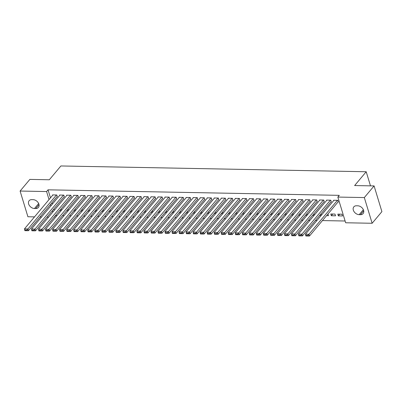 <?xml version="1.0" encoding="UTF-8"?>
<svg xmlns="http://www.w3.org/2000/svg" width="402" height="402" viewBox="0 0 402 402"><rect width="100%" height="100%" fill="white"/><g stroke="black" fill="none" stroke-linecap="round" stroke-linejoin="round"><path stroke-width="0.6" d="M55.747 215.216L55.843 215.527L57.049 215.552M62.511 215.653L64.074 215.683M69.536 215.789L71.099 215.819M76.561 215.919L78.124 215.949M83.586 216.055L85.149 216.085M90.611 216.186L92.174 216.216M97.636 216.321L99.199 216.351M104.661 216.452L106.223 216.482M111.686 216.588L113.248 216.618M118.711 216.718L120.273 216.748M125.736 216.854L127.298 216.879M132.76 216.985L134.323 217.015M139.785 217.12L141.348 217.145M146.81 217.251L148.373 217.281M153.835 217.387L155.398 217.412M160.86 217.517L162.423 217.547M167.885 217.653L169.448 217.678M174.91 217.783L176.473 217.814M181.935 217.914L183.498 217.944M188.96 218.05L190.523 218.08M195.985 218.18L197.548 218.211M203.01 218.316L204.573 218.346M210.035 218.447L211.598 218.477M217.06 218.582L218.623 218.613M224.085 218.713L225.648 218.743M231.11 218.849L232.673 218.879M238.135 218.979L239.698 219.01M245.165 219.115L246.722 219.145M252.19 219.246L253.747 219.276M259.215 219.381L260.772 219.412M266.24 219.512L267.797 219.542M273.265 219.648L274.822 219.678M280.289 219.778L281.847 219.809M287.314 219.914L288.872 219.944M294.339 220.045L295.897 220.075M301.364 220.18L302.922 220.211M308.389 220.311L309.947 220.341M315.414 220.447L316.972 220.477M322.439 220.577L345.117 221.01M55.843 215.527L54.039 217.246M48.577 217.145L47.014 217.115M41.552 217.01L39.989 216.979M34.527 216.879L27.909 216.753L20.1 191.045L46.587 191.548L49.024 199.583M20.1 191.045L29.864 179.403L49.325 179.769L60.898 165.966L366.202 171.749L354.629 185.553L374.091 185.92L381.9 211.628L372.136 223.271L345.65 222.768L337.841 197.065L364.328 197.568L372.136 223.271M370.488 185.855L366.202 171.749M68.471 210.437L68.049 209.05M68.204 210.754L66.647 210.723M63.998 196.859L64.35 196.864L63.823 195.131L59.607 195.05L59.702 195.362M82.521 210.703L82.098 209.316M82.254 211.02L80.696 210.99M78.048 197.126L78.4 197.131L77.872 195.397L73.656 195.317L73.752 195.628M96.57 210.97L96.153 209.583M96.304 211.286L94.746 211.256M92.098 197.392L92.45 197.397L91.922 195.663L87.706 195.583L87.802 195.895M110.62 211.236L110.203 209.849M110.354 211.552L108.796 211.522M106.148 197.658L106.5 197.663L105.972 195.93L101.756 195.849L101.852 196.161M124.67 211.502L124.253 210.115M124.404 211.819L122.846 211.789M120.198 197.925L120.55 197.93L120.022 196.196L115.806 196.116L115.902 196.427M138.72 211.769L138.303 210.382M138.454 212.085L136.896 212.055M134.248 198.191L134.6 198.196L134.072 196.462L129.856 196.382L129.952 196.694M152.77 212.035L152.353 210.648M152.504 212.351L150.946 212.321M148.298 198.457L148.65 198.462L148.122 196.729L143.906 196.648L144.001 196.96M166.82 212.301L166.403 210.914M166.554 212.618L164.996 212.588M162.348 198.724L162.699 198.729L162.172 196.995L157.956 196.915L158.051 197.226M180.87 212.563L180.453 211.176M180.604 212.884L179.046 212.854M176.398 198.99L176.749 198.995L176.222 197.261L172.006 197.181L172.101 197.493M194.925 212.829L194.503 211.442M194.653 213.15L193.096 213.12M190.447 199.256L190.799 199.261L190.272 197.523L186.056 197.447L186.151 197.759M208.975 213.095L208.553 211.708M208.703 213.417L207.146 213.387M204.497 199.523L204.849 199.528L204.322 197.789L200.106 197.714L200.201 198.025M223.025 213.361L222.602 211.975M222.753 213.683L221.195 213.653M218.547 199.789L218.899 199.794L218.371 198.055L214.155 197.98L214.251 198.292M237.074 213.628L236.652 212.241M236.803 213.949L235.245 213.919M232.597 200.055L232.949 200.06L232.421 198.322L228.205 198.241L228.301 198.558M251.124 213.894L250.702 212.507M250.853 214.216L249.295 214.186M246.647 200.322L246.999 200.327L246.471 198.588L242.255 198.508L242.351 198.824M265.174 214.16L264.752 212.774M264.903 214.482L263.345 214.452M260.697 200.588L261.049 200.593L260.521 198.854L256.305 198.774L256.401 199.09M279.224 214.427L278.802 213.04M278.953 214.748L277.395 214.718M274.747 200.854L275.099 200.859L274.571 199.121L270.355 199.04L270.451 199.357M293.274 214.693L292.852 213.306M293.008 215.015L291.445 214.985M288.797 201.121L289.149 201.126L288.621 199.387L284.405 199.307L284.5 199.623M307.324 214.959L306.902 213.573M307.058 215.281L305.495 215.251M302.847 201.387L303.198 201.392L302.671 199.653L298.455 199.573L298.55 199.884M321.374 215.226L320.952 213.839M321.108 215.547L319.545 215.517M316.897 201.648L317.248 201.658L316.721 199.92L312.505 199.839L312.6 200.151M335.519 215.819L334.992 214.08L330.781 214L331.308 215.738L335.519 215.819M330.946 201.915L331.298 201.925L330.771 200.186L326.56 200.106L326.65 200.417M337.841 197.065L339.288 195.342L48.029 189.824L50.471 197.859M51.948 202.719L52.371 204.105M53.848 208.965L54.27 210.352M337.971 202.05L338.323 202.055L337.796 200.322L333.585 200.241L333.675 200.553M342.544 215.949L342.017 214.216L337.806 214.135L338.333 215.869L342.544 215.949M323.922 201.784L324.273 201.789L323.746 200.055L319.53 199.975L319.625 200.286M326.57 215.648L328.494 215.683L327.977 213.975M309.872 201.518L310.223 201.523L309.696 199.789L305.48 199.709L305.575 200.02M314.349 215.095L313.927 213.708M314.083 215.412L312.52 215.382M295.822 201.251L296.173 201.256L295.646 199.523L291.43 199.442L291.525 199.754M300.299 214.829L299.877 213.442M300.033 215.145L298.47 215.115M281.772 200.985L282.124 200.99L281.596 199.256L277.38 199.176L277.475 199.487M286.249 214.562L285.827 213.176M285.978 214.879L284.42 214.849M267.722 200.719L268.074 200.724L267.546 198.99L263.33 198.91L263.426 199.221M272.199 214.296L271.777 212.909M271.928 214.613L270.37 214.583M253.672 200.452L254.024 200.457L253.496 198.724L249.28 198.643L249.376 198.955M258.149 214.03L257.727 212.643M257.878 214.346L256.32 214.316M239.622 200.186L239.974 200.196L239.446 198.457L235.23 198.377L235.326 198.688M244.099 213.763L243.677 212.377M243.828 214.08L242.27 214.05M225.572 199.92L225.924 199.93L225.396 198.191L221.18 198.111L221.276 198.422M230.05 213.497L229.627 212.11M229.778 213.814L228.22 213.784M211.522 199.653L211.874 199.663L211.346 197.925L207.13 197.844L207.226 198.156M216 213.231L215.578 211.844M215.728 213.547L214.171 213.517M197.472 199.387L197.824 199.397L197.297 197.658L193.081 197.578L193.176 197.89M201.95 212.965L201.528 211.578M201.678 213.281L200.121 213.251M183.423 199.121L183.774 199.131L183.247 197.392L179.031 197.312L179.126 197.623M187.9 212.698L187.478 211.311M187.628 213.015L186.071 212.985M169.373 198.854L169.724 198.864L169.197 197.126L164.981 197.045L165.076 197.357M173.845 212.432L173.428 211.045M173.579 212.748L172.021 212.723M155.323 198.588L155.674 198.598L155.147 196.859L150.931 196.779L151.026 197.091M159.795 212.166L159.378 210.779M159.529 212.482L157.971 212.457M141.273 198.322L141.625 198.332L141.097 196.593L136.881 196.513L136.976 196.824M145.745 211.899L145.328 210.512M145.479 212.216L143.921 212.191M127.223 198.055L127.575 198.065L127.047 196.327L122.831 196.246L122.927 196.558M131.695 211.633L131.278 210.246M131.429 211.949L129.871 211.924M113.173 197.789L113.525 197.799L112.997 196.06L108.781 195.98L108.877 196.292M117.645 211.367L117.228 209.98M117.379 211.688L115.821 211.658M99.123 197.528L99.475 197.533L98.947 195.794L94.731 195.714L94.827 196.025M103.595 211.1L103.178 209.713M103.329 211.422L101.771 211.392M85.073 197.261L85.425 197.266L84.897 195.528L80.681 195.447L80.777 195.764M89.545 210.834L89.128 209.447M89.279 211.156L87.721 211.125M71.023 196.995L71.375 197L70.847 195.261L66.631 195.181L66.727 195.498M75.496 210.568L75.073 209.181M75.229 210.889L73.672 210.859M56.973 196.729L57.325 196.734L56.798 194.995L52.582 194.915L52.677 195.231M61.446 210.301L61.024 208.914M61.179 210.623L59.622 210.593M34.487 208.517A5.236 3.799 40 0 1 29.421 205.583A5.236 3.799 40 0 1 29.125 200.709A5.236 3.799 40 0 1 31.788 199.623L33.049 199.648A5.236 3.799 40 0 1 38.115 202.583A5.236 3.799 40 0 1 38.411 207.457A5.236 3.799 40 0 1 35.753 208.543L34.487 208.517L38.657 203.543M50.501 204.442L50.923 205.829M52.401 210.693L52.823 212.08M54.3 216.939L54.396 217.251M374.091 185.92L364.328 197.568M48.029 189.824L46.587 191.548M357.745 205.799A5.236 3.799 40 0 1 362.81 208.733A5.236 3.799 40 0 1 363.106 213.608A5.236 3.799 40 0 1 360.448 214.693L359.182 214.668A5.236 3.799 40 0 1 354.117 211.733A5.236 3.799 40 0 1 353.82 206.859A5.236 3.799 40 0 1 356.484 205.779L357.745 205.799M339.755 214.171L338.333 215.869M332.73 214.04L331.308 215.738M337.444 200.312L308.977 234.265L309.505 236.004L338.228 201.744M333.931 200.246L305.465 234.2L308.977 234.265L308.138 235.336L305.676 235.291L305.887 235.984L308.349 236.034L308.138 235.336M309.505 236.004L308.349 236.034M305.676 235.291L305.465 234.2M330.419 200.181L301.952 234.135L302.48 235.868L331.203 201.613M326.906 200.116L298.44 234.064L301.952 234.135L301.113 235.205L298.651 235.16L298.862 235.853L301.324 235.899L301.113 235.205M302.48 235.868L301.324 235.899M298.651 235.16L298.44 234.064M323.394 200.045L294.927 233.999L295.455 235.738L324.178 201.477M319.881 199.98L291.415 233.934L294.927 233.999L294.088 235.069L291.626 235.024L291.837 235.718L294.299 235.768L294.088 235.069M295.455 235.738L294.299 235.768M291.626 235.024L291.415 233.934M316.369 199.915L287.902 233.869L288.43 235.602L317.153 201.347M312.856 199.849L284.39 233.798L287.902 233.869L287.063 234.939L284.601 234.894L284.812 235.587L287.274 235.632L287.063 234.939M288.43 235.602L287.274 235.632M284.601 234.894L284.39 233.798M309.344 199.779L280.877 233.733L281.405 235.471L310.128 201.211M305.832 199.714L277.365 233.668L280.877 233.733L280.038 234.803L277.576 234.758L277.787 235.451L280.249 235.502L280.038 234.803M281.405 235.471L280.249 235.502M277.576 234.758L277.365 233.668M302.319 199.648L273.852 233.602L274.38 235.336L303.103 201.08M298.807 199.583L270.34 233.532L273.852 233.602L273.013 234.673L270.551 234.627L270.762 235.321L273.224 235.366L273.013 234.673M274.38 235.336L273.224 235.366M270.551 234.627L270.34 233.532M295.294 199.513L266.827 233.467L267.355 235.205L296.078 200.945M291.782 199.447L263.315 233.401L266.827 233.467L265.988 234.537L263.526 234.492L263.737 235.185L266.199 235.235L265.988 234.537M267.355 235.205L266.199 235.235M263.526 234.492L263.315 233.401M288.269 199.382L259.803 233.336L260.33 235.069L289.053 200.814M284.757 199.317L256.29 233.266L259.803 233.336L258.963 234.406L256.501 234.361L256.712 235.054L259.174 235.1L258.963 234.406M260.33 235.069L259.174 235.1M256.501 234.361L256.29 233.266M281.244 199.246L252.778 233.2L253.305 234.939L282.028 200.678M277.732 199.181L249.265 233.135L252.778 233.2L251.938 234.276L249.476 234.225L249.687 234.924L252.149 234.969L251.938 234.276M253.305 234.939L252.149 234.969M249.476 234.225L249.265 233.135M274.219 199.116L245.753 233.07L246.28 234.803L275.003 200.548M270.707 199.05L242.24 233.004L245.753 233.07L244.913 234.14L242.451 234.095L242.662 234.788L245.125 234.833L244.913 234.14M246.28 234.803L245.125 234.833M242.451 234.095L242.24 233.004M267.194 198.98L238.728 232.934L239.255 234.673L267.978 200.412M263.682 198.915L235.215 232.869L238.728 232.934L237.889 234.009L235.426 233.959L235.637 234.657L238.1 234.703L237.889 234.009M239.255 234.673L238.1 234.703M235.426 233.959L235.215 232.869M260.169 198.849L231.703 232.803L232.23 234.537L260.953 200.281M256.657 198.784L228.19 232.738L231.703 232.803L230.864 233.874L228.401 233.828L228.612 234.522L231.075 234.567L230.864 233.874M232.23 234.537L231.075 234.567M228.401 233.828L228.19 232.738M253.144 198.719L224.678 232.668L225.205 234.406L253.928 200.146M249.632 198.648L221.165 232.602L224.678 232.668L223.839 233.743L221.376 233.693L221.587 234.391L224.05 234.436L223.839 233.743M225.205 234.406L224.05 234.436M221.376 233.693L221.165 232.602M246.119 198.583L217.653 232.537L218.18 234.271L246.903 200.015M242.607 198.518L214.14 232.472L217.653 232.537L216.814 233.607L214.351 233.562L214.562 234.255L217.025 234.301L216.814 233.607M218.18 234.271L217.025 234.301M214.351 233.562L214.14 232.472M239.095 198.452L210.628 232.401L211.156 234.14L239.878 199.879M235.582 198.382L207.115 232.336L210.628 232.401L209.789 233.477L207.326 233.426L207.538 234.125L210 234.17L209.789 233.477M211.156 234.14L210 234.17M207.326 233.426L207.115 232.336M232.07 198.317L203.603 232.271L204.131 234.004L232.853 199.749M228.557 198.251L200.09 232.205L203.603 232.271L202.764 233.341L200.302 233.296L200.513 233.989L202.975 234.034L202.764 233.341M204.131 234.004L202.975 234.034M200.302 233.296L200.09 232.205M225.045 198.186L196.578 232.135L197.106 233.874L225.829 199.613M221.532 198.116L193.066 232.07L196.578 232.135L195.739 233.21L193.277 233.16L193.488 233.858L195.95 233.904L195.739 233.21M197.106 233.874L195.95 233.904M193.277 233.16L193.066 232.07M218.02 198.05L189.553 232.004L190.081 233.743L218.804 199.482M214.507 197.985L186.041 231.939L189.553 232.004L188.714 233.075L186.252 233.029L186.463 233.723L188.925 233.768L188.714 233.075M190.081 233.743L188.925 233.768M186.252 233.029L186.041 231.939M210.995 197.92L182.528 231.869L183.056 233.607L211.779 199.347M207.482 197.849L179.011 231.803L182.528 231.869L181.689 232.944L179.227 232.894L179.438 233.592L181.9 233.637L181.689 232.944M183.056 233.607L181.9 233.637M179.227 232.894L179.011 231.803M203.97 197.784L175.498 231.738L176.031 233.477L204.754 199.216M200.457 197.719L171.986 231.673L175.498 231.738L174.664 232.808L172.202 232.763L172.413 233.456L174.875 233.502L174.664 232.808M176.031 233.477L174.875 233.502M172.202 232.763L171.986 231.673M196.945 197.653L168.473 231.602L169.001 233.341L197.729 199.08M193.432 197.583L164.961 231.537L168.473 231.602L167.639 232.678L165.177 232.627L165.388 233.326L167.85 233.371L167.639 232.678M169.001 233.341L167.85 233.371M165.177 232.627L164.961 231.537M189.92 197.518L161.448 231.472L161.976 233.21L190.704 198.95M186.407 197.452L157.936 231.406L161.448 231.472L160.614 232.542L158.152 232.497L158.363 233.19L160.825 233.235L160.614 232.542M161.976 233.21L160.825 233.235M158.152 232.497L157.936 231.406M182.895 197.387L154.423 231.336L154.951 233.075L183.679 198.814M179.382 197.317L150.911 231.271L154.423 231.336L153.589 232.411L151.127 232.361L151.338 233.059L153.8 233.105L153.589 232.411M154.951 233.075L153.8 233.105M151.127 232.361L150.911 231.271M175.87 197.251L147.398 231.205L147.926 232.944L176.654 198.683M172.357 197.186L143.886 231.14L147.398 231.205L146.564 232.276L144.102 232.23L144.313 232.924L146.775 232.974L146.564 232.276M147.926 232.944L146.775 232.974M144.102 232.23L143.886 231.14M168.845 197.121L140.373 231.07L140.901 232.808L169.629 198.553M165.333 197.05L136.861 231.004L140.373 231.07L139.539 232.145L137.077 232.1L137.288 232.793L139.75 232.838L139.539 232.145M140.901 232.808L139.75 232.838M137.077 232.1L136.861 231.004M161.82 196.985L133.348 230.939L133.876 232.678L162.604 198.417M158.308 196.92L129.836 230.874L133.348 230.939L132.514 232.009L130.052 231.964L130.263 232.657L132.725 232.708L132.514 232.009M133.876 232.678L132.725 232.708M130.052 231.964L129.836 230.874M154.795 196.854L126.323 230.808L126.851 232.542L155.579 198.286M151.283 196.784L122.811 230.738L126.323 230.808L125.489 231.879L123.027 231.833L123.238 232.527L125.7 232.572L125.489 231.879M126.851 232.542L125.7 232.572M123.027 231.833L122.811 230.738M147.77 196.719L119.299 230.673L119.826 232.411L148.554 198.151M144.258 196.653L115.786 230.607L119.299 230.673L118.459 231.743L116.002 231.698L116.213 232.391L118.67 232.441L118.459 231.743M119.826 232.411L118.67 232.441M116.002 231.698L115.786 230.607M140.745 196.588L112.274 230.542L112.801 232.276L141.529 198.02M137.233 196.523L108.761 230.472L112.274 230.542L111.434 231.612L108.977 231.567L109.188 232.261L111.645 232.306L111.434 231.612M112.801 232.276L111.645 232.306M108.977 231.567L108.761 230.472M133.72 196.452L105.249 230.406L105.776 232.145L134.504 197.884M130.208 196.387L101.736 230.341L105.249 230.406L104.409 231.477L101.952 231.431L102.163 232.125L104.62 232.175L104.409 231.477M105.776 232.145L104.62 232.175M101.952 231.431L101.736 230.341M126.695 196.322L98.224 230.276L98.751 232.009L127.479 197.754M123.183 196.256L94.711 230.205L98.224 230.276L97.384 231.346L94.927 231.301L95.138 231.994L97.596 232.039L97.384 231.346M98.751 232.009L97.596 232.039M94.927 231.301L94.711 230.205M119.67 196.186L91.199 230.14L91.726 231.879L120.454 197.618M116.158 196.121L87.686 230.075L91.199 230.14L90.36 231.21L87.902 231.165L88.113 231.859L90.571 231.909L90.36 231.21M91.726 231.879L90.571 231.909M87.902 231.165L87.686 230.075M112.645 196.055L84.174 230.009L84.701 231.743L113.429 197.488M109.133 195.99L80.661 229.939L84.174 230.009L83.335 231.08L80.877 231.034L81.088 231.728L83.546 231.773L83.335 231.08M84.701 231.743L83.546 231.773M80.877 231.034L80.661 229.939M105.62 195.92L77.149 229.874L77.676 231.612L106.404 197.352M102.108 195.854L73.636 229.808L77.149 229.874L76.31 230.944L73.852 230.899L74.063 231.592L76.521 231.642L76.31 230.944M77.676 231.612L76.521 231.642M73.852 230.899L73.636 229.808M98.596 195.789L70.124 229.743L70.651 231.477L99.379 197.221M95.083 195.724L66.611 229.673L70.124 229.743L69.285 230.813L66.827 230.768L67.039 231.462L69.496 231.507L69.285 230.813M70.651 231.477L69.496 231.507M66.827 230.768L66.611 229.673M91.571 195.653L63.099 229.607L63.627 231.346L92.354 197.086M88.058 195.588L59.586 229.542L63.099 229.607L62.26 230.678L59.803 230.632L60.014 231.326L62.471 231.376L62.26 230.678M63.627 231.346L62.471 231.376M59.803 230.632L59.586 229.542M84.546 195.523L56.074 229.477L56.602 231.21L85.33 196.955M81.033 195.457L52.561 229.406L56.074 229.477L55.235 230.547L52.778 230.502L52.989 231.195L55.446 231.24L55.235 230.547M56.602 231.21L55.446 231.24M52.778 230.502L52.561 229.406M77.521 195.387L49.049 229.341L49.577 231.08L78.305 196.819M74.008 195.322L45.537 229.276L49.049 229.341L48.21 230.416L45.753 230.366L45.964 231.06L48.421 231.11L48.21 230.416M49.577 231.08L48.421 231.11M45.753 230.366L45.537 229.276M70.496 195.256L42.024 229.21L42.552 230.944L71.28 196.689M66.983 195.191L38.512 229.14L42.024 229.21L41.185 230.281L38.728 230.235L38.939 230.929L41.396 230.974L41.185 230.281M42.552 230.944L41.396 230.974M38.728 230.235L38.512 229.14M63.471 195.121L34.999 229.075L35.527 230.813L64.255 196.553M59.958 195.055L31.487 229.009L34.999 229.075L34.16 230.15L31.703 230.1L31.914 230.798L34.371 230.843L34.16 230.15M35.527 230.813L34.371 230.843M31.703 230.1L31.487 229.009M56.446 194.99L27.974 228.944L28.502 230.678L57.23 196.422M52.933 194.925L24.462 228.879L27.974 228.944L27.135 230.014L24.678 229.969L24.889 230.663L27.346 230.708L27.135 230.014M28.502 230.678L27.346 230.708M24.678 229.969L24.462 228.879M360.448 214.693L363.709 210.804M359.182 214.668L363.353 209.693M35.753 208.543L39.014 204.653"/></g></svg>
